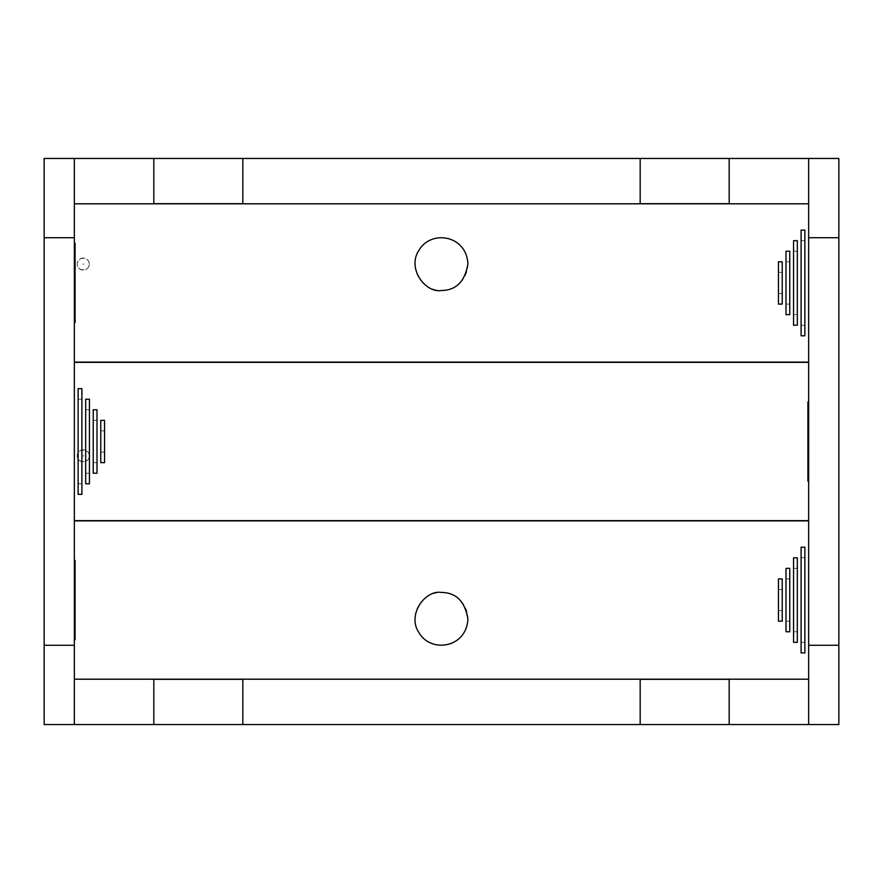 <?xml version="1.0" encoding="UTF-8"?>
<svg xmlns="http://www.w3.org/2000/svg" width="883" height="883" viewBox="0 0 883 883"><rect width="100%" height="100%" fill="white"/><g stroke="black" fill="none" stroke-linecap="round" stroke-linejoin="round"><path stroke-width="0.66" stroke-dasharray="4.42 3.31" d="M44.15 724.546L838.85 724.546L838.85 158.454L44.15 158.454L44.15 724.546M467.902 618.851A26.424 26.424 0 0 1 428.266 641.731A26.424 26.424 0 0 1 428.266 595.959A26.424 26.424 0 0 1 467.902 618.851M467.902 264.083A26.424 26.424 0 0 1 428.266 286.964A26.424 26.424 0 0 1 428.266 241.191A26.424 26.424 0 0 1 467.902 264.083M89.293 455.849A6.038 6.038 0 0 0 80.243 450.617A6.038 6.038 0 0 0 80.243 461.081A6.038 6.038 0 0 0 89.293 455.849C89.36 463.509 77.152 463.509 77.218 455.849C77.152 448.178 89.36 448.178 89.293 455.849M89.293 264.083A6.038 6.038 0 0 0 80.243 258.851A6.038 6.038 0 0 0 80.243 269.304A6.038 6.038 0 0 0 89.293 264.083C89.36 271.743 77.152 271.743 77.218 264.083C77.152 256.412 89.36 256.412 89.293 264.083M74.349 724.546L74.349 158.454M153.819 724.546L153.819 679.325L242.825 679.325L242.825 724.546M640.175 724.546L640.175 679.325L729.181 679.325L729.181 724.546M808.651 724.546L808.651 158.454M74.349 441.5L74.349 379.668L74.349 441.5M808.651 600.043L808.651 661.875L808.651 600.043M808.651 520.771L74.349 520.771L808.651 520.771M808.651 282.957L808.651 221.125L808.651 282.957M808.651 362.229L74.349 362.229L808.651 362.229M74.349 560.407L75.099 560.407L75.099 639.689L74.349 639.689M242.825 158.454L242.825 203.675L640.175 203.675L640.175 158.454M74.349 203.675L153.819 203.675L153.819 158.454M729.181 158.454L729.181 203.675L808.651 203.675M74.349 243.311L75.099 243.311L75.099 322.593L74.349 322.593M808.651 401.864L807.901 401.864L807.901 481.136L808.651 481.136M782.228 578.906L782.228 621.19M778.453 578.906L778.453 621.19M778.453 600.043L778.453 610.617L778.453 600.043M782.228 600.043L782.228 610.617L782.228 600.043M789.777 568.343L789.777 631.753M786.002 568.343L786.002 631.753M786.002 600.043L786.002 621.19L786.002 600.043M789.777 600.043L789.777 621.19L789.777 600.043M797.327 557.769L797.327 642.327M793.552 557.769L793.552 642.327M793.552 600.043L793.552 631.753L793.552 600.043M797.327 600.043L797.327 631.753L797.327 600.043M804.877 547.195L804.877 652.901M801.102 547.195L801.102 652.901M801.102 600.043L801.102 642.327L801.102 600.043M804.877 600.043L804.877 642.327L804.877 600.043M104.547 420.363L104.547 462.637M100.772 420.363L100.772 462.637M104.547 441.5L104.547 452.074L104.547 441.5M100.772 441.5L100.772 430.926L100.772 441.5M96.998 409.789L96.998 473.211M93.223 409.789L93.223 473.211M96.998 441.5L96.998 462.637L96.998 441.5M93.223 441.5L93.223 420.363L93.223 441.5M89.448 399.215L89.448 483.785M85.673 399.215L85.673 483.785M89.448 441.5L89.448 473.211L89.448 441.5M85.673 441.5L85.673 409.789L85.673 441.5M81.898 388.652L81.898 494.348M78.123 388.652L78.123 494.348M81.898 441.5L81.898 483.785L81.898 441.5M78.123 441.5L78.123 399.215L78.123 441.5M782.228 261.81L782.228 304.094M778.453 261.81L778.453 304.094M778.453 282.957L778.453 272.383L778.453 282.957M782.228 282.957L782.228 272.383L782.228 282.957M789.777 251.247L789.777 314.657M786.002 251.247L786.002 314.657M786.002 282.957L786.002 261.81L786.002 282.957M789.777 282.957L789.777 261.81L789.777 282.957M797.327 240.673L797.327 325.231M793.552 240.673L793.552 325.231M793.552 282.957L793.552 251.247L793.552 282.957M797.327 282.957L797.327 251.247L797.327 282.957M804.877 230.099L804.877 335.805M801.102 230.099L801.102 335.805M801.102 282.957L801.102 240.673L801.102 282.957M804.877 282.957L804.877 240.673L804.877 282.957M83.808 455.849C82.616 455.849 82.616 455.849 83.808 455.849M83.808 264.083C82.616 264.083 82.616 264.083 83.808 264.083M808.651 679.325L74.349 679.325M782.228 589.48L778.453 589.48M782.228 610.617L778.453 610.617M789.777 578.906L786.002 578.906M789.777 621.19L786.002 621.19M797.327 568.343L793.552 568.343M797.327 631.753L793.552 631.753M804.877 557.769L801.102 557.769M804.877 642.327L801.102 642.327M100.772 452.074L104.547 452.074M100.772 430.926L104.547 430.926M93.223 462.637L96.998 462.637M93.223 420.363L96.998 420.363M85.673 473.211L89.448 473.211M85.673 409.789L89.448 409.789M78.123 483.785L81.898 483.785M78.123 399.215L81.898 399.215M782.228 272.383L778.453 272.383M782.228 293.52L778.453 293.52M789.777 261.81L786.002 261.81M789.777 304.094L786.002 304.094M797.327 251.247L793.552 251.247M797.327 314.657L793.552 314.657M804.877 240.673L801.102 240.673M804.877 325.231L801.102 325.231"/><path stroke-width="1.32" d="M153.819 158.454L242.825 158.454L242.825 203.675L153.819 203.675L153.819 158.454L74.349 158.454L74.349 645.274L44.15 645.274L44.15 724.546L838.85 724.546L838.85 645.274L808.651 645.274L808.651 724.546M44.15 645.274L44.15 237.726L74.349 237.726M74.349 158.454L44.15 158.454L44.15 237.726M242.825 158.454L838.85 158.454L838.85 645.274M74.349 645.274L74.349 724.546M808.651 679.193L74.349 679.193M242.825 724.546L242.825 679.325L153.819 679.325L153.819 724.546M729.181 724.546L729.181 679.325L640.175 679.325L640.175 724.546M808.651 158.454L808.651 237.726L838.85 237.726M808.651 645.274L808.651 237.726M467.902 618.851C464.899 601.389 456.092 592.581 441.478 592.427C425.153 589.678 406.997 614.656 418.73 632.294C430.716 653.685 466.787 647.945 467.902 618.851M467.902 264.083C466.82 234.955 430.551 229.194 418.652 250.772C407.074 268.476 425.231 293.222 441.478 290.507C456.092 290.341 464.899 281.534 467.902 264.083M808.651 520.904L74.349 520.904M242.825 203.675L153.819 203.675L242.825 203.675M808.651 203.807L74.349 203.807M729.181 158.454L729.181 203.675L640.175 203.675L729.181 203.675L640.175 203.675L640.175 158.454M808.651 362.096L74.349 362.096M74.349 322.593L75.099 322.593L75.099 243.311L74.349 243.311M808.651 362.361L74.349 362.361M808.651 520.639L74.349 520.639M74.349 639.689L75.099 639.689L75.099 560.407L74.349 560.407M808.651 401.864L807.901 401.864L807.901 481.136L808.651 481.136M782.228 600.043L782.228 578.906L778.453 578.906L778.453 621.19L782.228 621.19L782.228 600.043M789.777 600.043L789.777 568.343L786.002 568.343L786.002 631.753L789.777 631.753L789.777 600.043M797.327 600.043L797.327 557.769L793.552 557.769L793.552 642.327L797.327 642.327L797.327 600.043M804.877 600.043L804.877 547.195L801.102 547.195L801.102 652.901L804.877 652.901L804.877 600.043M104.547 441.5L104.547 420.363L100.772 420.363L100.772 462.637L104.547 462.637L104.547 441.5M96.998 441.5L96.998 409.789L93.223 409.789L93.223 473.211L96.998 473.211L96.998 441.5M89.448 441.5L89.448 399.215L85.673 399.215L85.673 483.785L89.448 483.785L89.448 441.5M81.898 441.5L81.898 388.652L78.123 388.652L78.123 494.348L81.898 494.348L81.898 441.5M782.228 282.957L782.228 261.81L778.453 261.81L778.453 304.094L782.228 304.094L782.228 282.957M789.777 282.957L789.777 251.247L786.002 251.247L786.002 314.657L789.777 314.657L789.777 282.957M797.327 282.957L797.327 240.673L793.552 240.673L793.552 325.231L797.327 325.231L797.327 282.957M804.877 282.957L804.877 230.099L801.102 230.099L801.102 335.805L804.877 335.805L804.877 282.957"/></g></svg>
